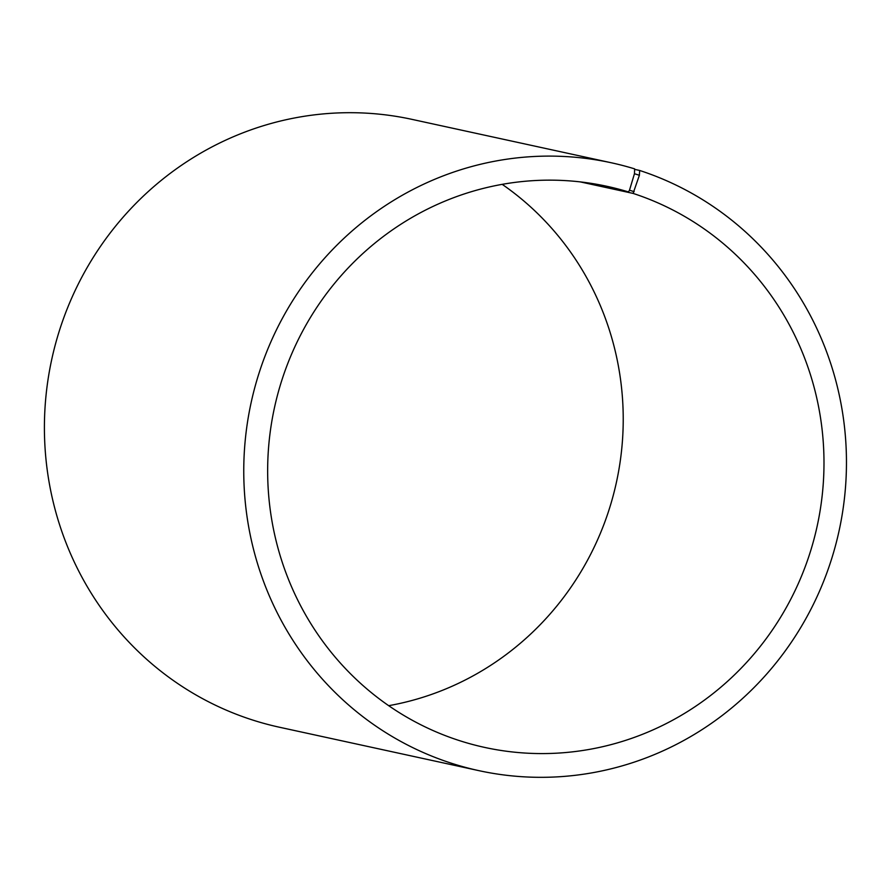 <?xml version="1.0" encoding="UTF-8"?>
<svg xmlns="http://www.w3.org/2000/svg" width="890" height="890" viewBox="0 0 890 890"><rect width="100%" height="100%" fill="white"/><g stroke="black" fill="none" stroke-linecap="round" stroke-linejoin="round"><path stroke-width="1.33" d="M584.941 182.461L628.473 191.94A287.136 277.747 102.3 0 0 606.902 186.299A287.136 277.747 102.3 0 0 274.443 407.787A287.136 277.747 102.3 0 0 484.739 747.433A287.136 277.747 102.3 0 0 813.894 539.585A287.136 277.747 102.3 0 0 633.09 193.408L639.387 175.274L639.654 170.457L634.626 169.367M388.685 705.681A287.136 277.747 102.3 0 0 616.436 482.247A287.136 277.747 102.3 0 0 502.183 184.341M580.135 181.871L633.09 193.408M628.473 191.94L629.497 190.215L634.147 191.684M629.497 190.215L634.459 173.717L639.387 175.274M634.459 173.717L634.648 168.878A311.066 300.887 102.3 0 0 611.285 162.77A311.066 300.887 102.3 0 0 251.114 402.703A311.066 300.887 102.3 0 0 478.942 770.662A311.066 300.887 102.3 0 0 835.521 545.492A311.066 300.887 102.3 0 0 639.654 170.457M611.285 162.77L411.936 119.36A311.066 300.887 102.3 0 0 51.765 359.304A311.066 300.887 102.3 0 0 279.582 727.264L478.942 770.662"/></g></svg>
